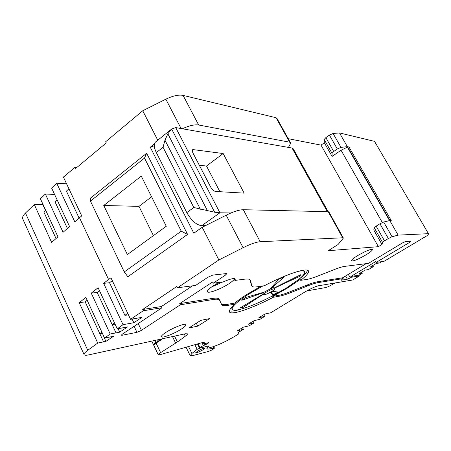 <?xml version="1.0" encoding="UTF-8"?>
<svg xmlns="http://www.w3.org/2000/svg" width="451" height="451" viewBox="0 0 451 451"><rect width="100%" height="100%" fill="white"/><g stroke="black" fill="none" stroke-linecap="round" stroke-linejoin="round"><path stroke-width="0.68" d="M103.758 205.487L141.27 176.099L166.278 226.261L127.368 254.573L103.758 205.487L138.993 206.366L151.587 196.794M153.408 235.631L138.993 206.366M90.448 201.112L144.5 158.081L181.251 231.188L124.256 271.942L90.448 201.112L90.341 198.237L146.671 153.255L187.593 234.407L127.853 276.756L124.256 271.942M308.185 290.117L308.01 290.495L308.647 290.585L325.661 287.569C327.358 287.146 329.681 286.081 332.641 284.355L334.913 282.997M76.659 167.609L74.9 167.462L75.452 168.618L106.256 142.916L105.675 141.738L142.736 110.76L157.76 140.205M74.9 167.462L63.399 177.068L81.738 215.916L79.477 217.703L108.573 279.473L110.94 277.777L130.553 319.325L141.862 317.38L133.851 322.724L132.12 319.054M260.949 286.238L247.109 294.306C242.035 297.525 237.925 300.434 234.774 303.049L235.287 304.059L227.761 305.4C224.288 306.015 222.27 305.778 221.695 304.69L219.699 300.4C219.13 299.216 216.92 298.923 213.069 299.52L180.315 304.791L141.434 330.346L136.946 332.336L122.198 335.245L121.375 335.2L122.435 334.056L162.044 307.734L143.317 310.75L130.553 319.325M143.317 310.75L142.708 309.476L176.899 286.447L177.536 287.744L195.599 285.438L208.041 277.168L212.866 275.071L226.227 273.588L226.797 273.718L225.353 275.189L213.182 283.189L223.262 281.903C230.247 278.853 234.261 277.912 235.304 279.079L234.881 280.421L244.634 279.175C248.089 278.752 250.057 279.146 250.547 280.347L251.726 285.838C252.21 286.943 254.014 287.264 257.143 286.802L264.359 285.731C286.859 273.819 308.106 267.06 308.49 271.203C308.817 272.996 306.218 276.046 300.687 280.342L306.579 279.468C309.251 279.056 312.904 277.946 317.532 276.136L334.574 269.461C339.067 267.708 342.467 266.682 344.778 266.378L368.467 263.35L402.495 242.914L405.477 241.556L410.968 241.167L409.621 242.384L376.219 262.364L383.931 261.377L428.095 235.072L428.45 233.674L398.126 235.123L392.071 236.747L388.362 238.517L379.956 223.769L383.654 222.016L389.54 220.607L347.135 146.693L340.984 147.347L333.052 133.479L339.49 132.938L398.126 235.123M154.259 145.758L150.279 147.223L193.829 233.212L202.2 227.298L218.87 259.962L177.536 287.744M150.279 147.223L154.411 143.914M142.736 110.76L165.827 99.175C172.863 95.792 178.613 94.53 183.078 95.398L276.057 117.717L276.965 118.399L290.376 142.561M347.394 147.15L341.046 150.239L332.088 156.435L332.037 153.329L333.723 151.502L325.842 137.634L324.19 139.506L324.342 142.764L320.999 145.121L288.217 138.677M325.842 137.634L329.422 135.103L333.052 133.479M428.45 233.674L374.522 141.349L339.49 132.938M84.038 354.497L22.883 219.186C22.014 217.624 22.877 215.578 25.465 213.035L34.304 204.591L51.645 242.452L57.953 236.837L40.404 198.767L45.354 194.043L63.072 232.288L69.555 226.52L51.617 188.061L56.702 183.207L74.815 221.847L79.477 217.703M43.104 204.63L34.304 204.591M54.582 194.415L45.354 194.043M66.568 183.771L56.702 183.207M25.465 213.035L87.748 350.309L97.72 343.059L79.218 302.66L85.87 297.406L104.604 338.058L110.191 333.994L91.265 293.144L98.104 287.744L117.277 328.847L123.022 324.669L103.657 283.358L108.573 279.473M112.276 280.601L109.548 282.743L103.657 283.358M348.324 274.371L350.258 277.889L351.295 277.269L359.447 275.956L352.688 279.986L318.395 285.793C315.131 286.577 310.716 288.595 305.158 291.848L270.673 312.791L264.946 314.014L258.874 317.713L264.652 316.45L259.877 319.353L254.048 320.65L248.073 324.292L253.952 322.955L249.245 325.808L243.331 327.178L237.451 330.763L243.416 329.354L238.325 332.443L238.906 333.802L234.12 336.7C225.444 341.773 217.839 345.291 211.305 347.253L208.469 347.98L207.313 347.755M350.258 277.889L347.394 279.208L341.007 280.257L343.098 278.588L318.096 282.614C315.661 283.014 312.188 284.102 307.678 285.883L290.579 292.665C285.94 294.503 282.219 295.676 279.417 296.189L273.25 297.288L272.77 296.363L288.042 287.693L300.191 279.4L300.687 280.342M235.287 304.059C230.794 307.83 228.843 310.429 229.435 311.85C230.844 315.711 252.346 308.332 273.25 297.288M123.022 324.669L133.851 322.724M117.277 328.847L127.52 326.952L119.695 332.178L118.072 328.7M110.191 333.994L119.695 332.178M104.604 338.058L113.505 336.311L105.861 341.413L102.371 333.216M97.72 343.059L105.861 341.413M87.748 350.309C84.822 352.473 83.627 353.962 84.168 354.779C84.698 355.382 86.237 355.405 88.796 354.858L185.389 333.763L187.407 333.83C187.593 334.259 186.894 335.054 185.322 336.215L177.406 341.993L174.565 336.125M158.256 354.757L153.763 345.303L156.057 343.093L160.607 352.637L177.406 341.993M160.607 352.637C158.91 353.725 158.132 354.441 158.273 354.796L160.122 354.661L200.402 343.11C202.809 342.427 204.162 342.337 204.455 342.828L204.162 343.848L208.757 342.585C208.413 343.194 207.009 344.04 204.545 345.122L200.937 346.802L200.002 347.755L201.535 347.727L209.117 345.804L207.437 348.009M166.007 332.314C162.676 334.495 161.159 335.972 161.469 336.734C162.078 338.425 174.199 333.74 181.246 329.145C184.634 326.958 186.195 325.459 185.942 324.647C185.536 322.888 173.167 327.612 166.007 332.314M209.636 318.603L200.875 320.34L188.839 327.984L197.724 326.129L209.636 318.603M162.044 307.734L161.452 306.505L142.708 309.476M161.452 306.505L192.498 285.833M320.999 145.121L378.395 246.68L381.991 244.493L373.772 229.993L374.245 227.732L376.14 226.143L384.506 240.868L388.362 238.517M384.506 240.868L382.566 242.407L374.245 227.732M381.991 244.493L382.566 242.407M378.395 246.68L328.187 250.717L338.041 244.543L343.386 238.049L342.692 237.778L328.215 211.694L328.954 212.055L343.312 237.914M202.2 227.298L226.182 215.178C233.471 211.587 239.182 209.766 243.32 209.715L260.199 241.73L342.692 237.778M260.199 241.73C256.157 242.057 250.457 244.042 243.1 247.689L218.87 259.962M366.054 254.826C370.175 252.278 372.295 250.542 372.396 249.612C370.728 248.924 365.761 250.953 357.485 255.694C353.387 258.248 351.318 259.962 351.278 260.841C353.003 261.49 357.925 259.483 366.054 254.826M243.32 209.715L328.215 211.694M182.367 128.761C189.116 125.637 194.556 124.386 198.682 125.006L289.638 142.183L290.5 142.787L290.286 143.937L288.46 147.409M324.342 142.764L332.088 156.435M333.723 151.502L337.337 148.993L340.984 147.347M349.012 147.009L347.524 146.705L389.906 220.556L391.248 220.556L349.012 147.009L347.738 147.077M381.693 261.665L379.46 262.995L376.343 263.401L370.141 267.11L373.298 266.671L368.411 269.585L365.214 270.053L359.103 273.701L362.339 273.205L359.019 275.183L350.861 276.474L375.768 261.557L376.219 262.364M372.689 265.583L373.298 266.671M361.741 272.128L362.339 273.205M359.447 275.956L359.019 275.183M156.057 343.093L161.644 339.518L161.396 339M42.901 204.799L45.579 210.606M45.776 210.425L43.91 212.167L56.042 238.54M57.108 199.832L55.011 201.794L67.408 228.431M68.93 188.783L66.415 191.134L79.088 218.047M196.303 323.243L197.724 326.129M109.548 282.743L124.91 315.367L128.417 314.792M99.468 290.658L97.196 292.445L91.265 293.144M114.543 322.989L112.209 324.709L97.196 292.445M87.201 300.293L85.183 301.877L79.218 302.66M101.937 332.269L99.863 333.791L85.183 301.877M124.91 315.367L127.712 313.304M351.295 277.269L350.861 276.474M343.098 278.588L342.653 277.777L366.15 263.649M342.653 277.777L317.628 281.745C315.193 282.14 311.72 283.222 307.204 284.998L290.106 291.769L290.579 292.665M272.77 296.363L278.938 295.281C281.74 294.774 285.46 293.601 290.106 291.769M229.39 310.801C231.329 311.5 235.27 310.931 241.217 309.093M234.774 303.049L227.242 304.374L227.761 305.4M221.328 303.895C222.089 304.769 224.062 304.932 227.242 304.374M219.536 300.129L219.152 299.317C218.577 298.122 216.367 297.823 212.517 298.41L179.729 303.608L212.573 281.982L213.182 283.189M180.315 304.791L179.729 303.608M116.014 332.883L112.209 324.709L115.106 324.201M103.583 341.875L99.863 333.791L102.151 333.362M200.543 347.901L197.149 349.339L191.912 353.471L190.164 355.659L192.938 355.546L208.362 351.47C211.463 350.32 213.492 349.204 214.456 348.127L208.221 349.125L206.676 348.973L208.48 345.968M242.553 327.651L243.416 329.354M253.079 321.242L253.952 322.955M263.767 314.73L264.652 316.45M376.14 226.143L379.956 223.769M219.147 282.427L213.154 285.906C209.01 288.679 207.099 290.613 207.415 291.707C208.046 293.866 220.77 289.125 228.764 283.82C231.521 282.022 233.364 280.505 234.289 279.265L234.881 280.421M250.102 279.738L251.292 285.009M299.284 279C304.239 275.189 306.99 272.286 307.531 270.29M171.295 129.352L155.849 141.738C153.588 143.514 153.752 147.133 156.334 152.59L186.799 212.607C191.387 220.595 196.348 224.959 201.682 225.703L205.436 225.663M199.319 165.252L206.507 166.036L219.913 191.698M186.799 212.607L193.812 207.511L163.042 147.28L164.97 140.193L167.851 133.829L171.651 129.048L175.721 127.594L292.034 148.035L293.291 148.886L328.142 211.694M193.812 207.511L214.653 212.224L219.913 212.793L230.94 212.968M238.573 300.09L234.886 303.264M231.87 307.182L231.893 308.495M304.47 271.587L303.111 270.239M197.487 351.211L195.621 352.806C196.771 352.913 199.218 351.91 202.967 349.796L204.855 348.189C203.722 348.076 201.264 349.08 197.487 351.211M211.643 286.932L222.738 281.971M216.649 283.78L219.231 282.416M244.149 193.141L215.465 191.438C213.751 191.083 212.139 189.606 210.628 187.002L193.056 153.21C192.154 151.356 192.058 150.138 192.774 149.552L223.149 153.532L244.149 193.141M206.507 166.036L223.149 153.532M153.892 344.829L153.464 344.671C153.306 344.293 154.073 343.555 155.758 342.456L161.08 339.423M213.114 346.718L213.819 348.149M262.905 285.951L248.969 294.007C243.867 297.237 239.836 300.129 236.871 302.683C233.28 305.812 231.741 307.994 232.254 309.217C233.5 312.69 252.205 306.443 270.983 296.679L286.486 287.947L298.483 279.654C302.931 276.063 304.994 273.503 304.679 271.981C304.29 270.752 302.052 270.561 297.964 271.412M263.085 294.39L243.174 307.34L242.689 306.387M262.978 294.187L240.163 307.909L243.174 307.34M274.772 288.809L274.287 287.879C274.095 287.552 273.08 287.732 271.248 288.431L284.147 276.982L278.825 279.163L270.318 288.82L264.5 292.017L245.423 297.542L241.787 300.281L263.841 292.502L262.798 293.832M274.321 287.947L300.591 274.772L299.881 276.26L274.411 288.11M272.066 291.29L278.115 292.051L272.872 294.915L270.177 292.389M271.998 291.335C267.42 293.967 264.517 295.117 263.283 294.774C263.221 294.34 264.139 293.522 266.045 292.31C270.668 289.649 273.582 288.493 274.794 288.854C274.845 289.294 273.909 290.123 271.998 291.335M271.248 288.431L271.028 288.014M299.402 275.364L299.881 276.26M271.243 291.791L272.872 294.915M146.671 153.255L144.5 158.081M187.593 234.407L181.251 231.188M165.827 99.175L181.105 128.541M226.182 215.178L243.1 247.689M198.682 125.006L183.078 95.398M276.057 117.717L289.638 142.183M341.046 150.239L382.307 222.506M324.19 139.506L332.037 153.329M329.422 135.103L337.337 148.993M383.654 222.016L392.071 236.747M172.485 336.581L175.665 343.166M184.25 334.011L185.322 336.215M409.001 241.308L409.621 242.384M345.629 275.989L347.394 279.208M317.628 281.745L318.096 282.614M307.204 284.998L307.678 285.883M278.938 295.281L279.417 296.189M212.517 298.41L213.069 299.52M224.632 273.763L225.353 275.189M138.22 323.57L141.434 330.346M134.099 326.304L136.946 332.336M121.843 334.49L122.198 335.245M204.207 343.69L203.626 342.518M203.266 342.523L204.545 345.122M201.947 342.721L203.362 345.59M198.186 343.837L200.002 347.552M250.254 279.885L250.615 280.59M251.106 284.553L251.658 285.618M201.682 225.703L219.913 212.793L175.721 127.594M163.042 147.28L156.334 152.59M193.575 149.416L192.312 150.392M327.336 211.671L292.034 148.035M208.221 349.125L207.719 348.104M191.912 353.471L188.529 346.515M194.877 344.694L197.149 349.339M197.487 343.944L199.551 348.149M200.385 209.258L164.97 140.193M207.528 210.893L167.851 133.829M214.653 212.224L171.651 129.048M160.517 339.191L160.703 339.586M158.126 340.939L157.596 339.828M154.794 340.443L155.758 342.456M203.508 342.518L204.162 343.848M200.002 347.755L198.057 343.78M251.173 284.773L251.726 285.838M308.253 270.763L308.49 271.203M160.928 339.101L161.249 339.772M214.456 348.127L213.667 346.531M190.147 355.625L186.066 347.219M231.842 308.399L232.254 309.217M153.441 344.637L151.767 341.103M263.283 294.774L262.775 293.798"/></g></svg>
